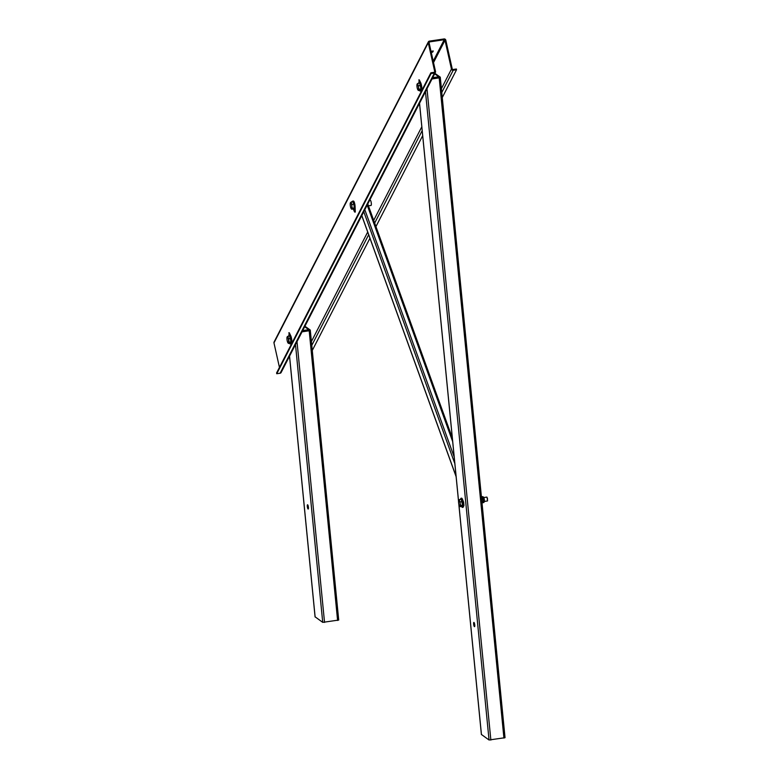 <?xml version="1.0" encoding="UTF-8"?>
<svg xmlns="http://www.w3.org/2000/svg" width="779" height="779" viewBox="0 0 779 779"><rect width="100%" height="100%" fill="white"/><g stroke="black" fill="none" stroke-linecap="round" stroke-linejoin="round"><path stroke-width="1.17" d="M474.771 625.703A2.152 0.487 81.5 0 1 474.411 623.258M474.401 626.637A2.152 0.487 81.5 0 1 473.671 624.388A2.152 0.487 81.5 0 1 473.875 622.411A2.152 0.487 81.5 0 1 473.983 622.45A2.152 0.487 81.5 0 1 474.713 624.7A2.152 0.487 81.5 0 1 474.508 626.667A2.152 0.487 81.5 0 1 474.401 626.637M434.896 73.353L440.223 77.121L439.531 77.53M434.643 73.849L438.772 76.77M440.232 77.257L505.035 737.694L489.046 740.001L481.432 734.48M431.001 51.287L433.27 50.986L432.705 52.096L431.245 52.368M432.686 51.034L431.069 51.589M453.203 70.266A1.49 1.383 -152.8 0 1 451.46 69.097L444.994 40.245A0.662 0.613 27.2 0 0 444.215 39.719L429.56 41.9A0.662 0.613 27.2 0 0 429.054 42.611L435.519 71.464A1.49 1.383 -152.8 0 1 434.4 73.07L431.05 73.567L430.875 72.798L434.224 72.291A0.662 0.613 -152.8 0 0 434.721 71.58L428.265 42.728A1.49 1.383 27.2 0 1 429.385 41.131L444.049 38.95A1.49 1.383 27.2 0 1 445.792 40.128L452.248 68.98A0.662 0.613 -152.8 0 0 453.027 69.497L456.377 69L456.543 69.769L453.203 70.266L441.771 92.506M428.372 41.842L274.081 342.01A1.49 1.383 27.2 0 0 273.965 342.906L279.447 367.386M435.412 72.359L281.112 372.537A1.49 1.383 -152.8 0 1 280.099 373.238L276.759 373.735L431.05 73.567M276.759 373.735L276.584 372.966L430.875 72.798M312.272 350.453L369.947 238.247M375.945 226.592L422.676 135.663M442.268 97.56L456.543 69.769M308.455 508.064A2.152 0.487 81.5 0 1 308.085 505.62M308.075 508.999A2.152 0.487 81.5 0 1 307.354 506.749A2.152 0.487 81.5 0 1 307.549 504.773A2.152 0.487 81.5 0 1 307.666 504.811A2.152 0.487 81.5 0 1 308.387 507.061A2.152 0.487 81.5 0 1 308.182 509.028A2.152 0.487 81.5 0 1 308.075 508.999M304.91 326.245L310.227 330.014L309.351 330.462M304.647 326.752L308.786 329.673M310.246 330.15L338.709 620.055L322.73 622.363L315.115 616.841M309.516 329.877L308.396 330.89L309.516 329.877L309.088 329.644M303.06 330.52L302.982 329.994M308.348 330.413L302.31 331.309M308.396 330.89L302.038 331.835M433.095 76.858L433.212 77.598M439.239 76.722L439.716 77.442L438.538 77.978L439.668 76.955M432.024 78.942L438.538 77.978M432.296 78.416L438.499 77.491M287.12 336.976L287.081 337.541L287.12 336.976A3.145 0.721 -98.5 0 1 287.918 337.531A3.145 0.721 -98.5 0 1 288.571 340.462A3.145 0.721 -98.5 0 1 288.434 342.838A3.145 0.721 -98.5 0 1 287.909 342.789A3.145 0.721 -98.5 0 1 287.636 342.273L288.396 343.403L289.019 342.195L288.668 338.661L287.704 336.333L287.12 336.976A3.145 0.721 -98.5 0 0 287.062 337.103A3.145 0.721 -98.5 0 0 286.945 337.891A3.145 0.721 -98.5 0 0 286.984 339.342A3.145 0.721 -98.5 0 0 287.636 342.273L288.396 343.403L289.486 343.237M289.992 336.849A2.882 0.662 81.5 0 1 290.567 338.232M290.645 338.524A2.882 0.662 81.5 0 1 290.937 341.397M287.704 336.333L289.661 336.041L290.947 341.582M289.019 342.195L290.168 342.02M288.668 338.661L290.625 338.368M351.933 204.497L350.969 202.17L350.384 202.813A3.145 0.721 -98.5 0 0 350.336 202.949A3.145 0.721 -98.5 0 0 350.248 205.179A3.145 0.721 -98.5 0 0 350.91 208.11A3.145 0.721 -98.5 0 0 351.183 208.626A3.145 0.721 -98.5 0 0 351.348 208.801A3.145 0.721 -98.5 0 0 351.699 208.675L354.241 207.74L353.627 208.947L351.66 209.239L351.699 208.675A3.145 0.721 -98.5 0 0 351.835 206.308L351.933 204.497L353.9 204.205L354.241 207.74M350.91 208.11L351.66 209.239L350.91 208.11M352.283 208.032L351.835 206.308A3.145 0.721 -98.5 0 0 351.183 203.377A3.145 0.721 -98.5 0 0 350.384 202.813L350.346 203.377L350.384 202.813M350.969 202.17L352.926 201.878L353.9 204.205M353.267 202.686A2.882 0.662 81.5 0 1 353.841 204.069M353.909 204.361A2.882 0.662 81.5 0 1 354.202 207.292M417.69 83.441L417.116 84.083A3.145 0.721 -98.5 0 0 417.057 84.21A3.145 0.721 -98.5 0 0 416.979 86.45A3.145 0.721 -98.5 0 0 417.632 89.381L418.381 90.5L419.005 89.303L418.566 87.569A3.145 0.721 -98.5 0 0 418.304 85.963A3.145 0.721 -98.5 0 0 417.904 84.638L417.69 83.441L419.657 83.149L420.933 88.689M419.472 90.345L418.381 90.5L417.632 89.381A3.145 0.721 -98.5 0 0 417.904 89.897A3.145 0.721 -98.5 0 0 418.42 89.945A3.145 0.721 -98.5 0 0 418.566 87.569L417.904 84.638A3.145 0.721 -98.5 0 0 417.116 84.083L417.077 84.638L417.116 84.083M420.631 85.632A2.882 0.662 81.5 0 1 420.65 85.7A2.882 0.662 81.5 0 1 420.923 88.553M419.005 89.303L420.154 89.127M418.654 85.768L420.621 85.476M419.988 83.947A2.882 0.662 81.5 0 1 420.563 85.339M487.021 497.226L487.557 500.819M484.392 501.462L487.498 500.946L487.45 498.394L486.817 497.09L483.808 497.538M459.922 502.134A3.145 0.721 -98.5 0 0 459.522 500.809L459.308 499.602L461.265 499.31L462.58 505.172L461.957 506.379L459.999 506.671L460.623 505.464L459.522 500.809A3.145 0.721 -98.5 0 0 458.724 500.245L458.685 500.809L458.724 500.245A3.145 0.721 -98.5 0 0 458.665 500.381A3.145 0.721 -98.5 0 0 458.588 502.611A3.145 0.721 -98.5 0 0 459.25 505.542L459.999 506.671L459.25 505.542A3.145 0.721 -98.5 0 0 459.513 506.058A3.145 0.721 -98.5 0 0 460.038 506.107A3.145 0.721 -98.5 0 0 460.175 503.74A3.145 0.721 -98.5 0 0 459.922 502.134M462.249 501.793A2.882 0.662 81.5 0 1 462.268 501.861A2.882 0.662 81.5 0 1 462.531 504.724M460.623 505.464L462.58 505.172M460.272 501.929L462.229 501.637M459.308 499.602L458.724 500.245M461.596 500.118A2.882 0.662 81.5 0 1 462.181 501.501M482.045 503.205L482.912 502.543L483.038 500.303A2.98 0.682 -98.5 0 0 482.415 497.518A2.98 0.682 -98.5 0 0 482.162 497.031A2.98 0.682 -98.5 0 0 482.123 496.992M481.607 498.813L482.62 498.667L481.704 496.457L482.415 497.518M482.912 502.543L482.951 502.007L481.938 502.163M482.961 502.436L482.961 502.416A2.98 0.682 -98.5 0 0 482.961 502.416A2.98 0.682 -98.5 0 0 483.038 500.303L482.62 498.667M368.438 205.831L371.038 205.452A2.649 0.604 -98.5 0 0 371.33 204.731A2.649 0.604 -98.5 0 0 371.067 201.819A2.649 0.604 -98.5 0 0 370.259 200.213L369.645 200.3M291.852 340.715L291.356 341.007L291.852 340.715A4.635 1.061 -98.5 0 0 290.82 335.934L289.282 332.73L288.756 336.177M291.833 340.929L291.112 342.02A4.635 1.373 167.4 0 0 289.545 343.49A4.635 1.373 167.4 0 0 290.109 343.967L290.586 343.734A0.828 0.769 27.2 0 0 290.586 343.724L291.755 341.465A0.828 0.769 -152.8 0 1 291.745 341.475M291.375 340.783A4.635 1.061 -98.5 0 0 290.343 336.002L288.805 332.799M291.813 340.968A0.828 0.769 -152.8 0 1 291.755 341.465M291.307 341.241L290.109 343.967M291.005 341.553A4.635 1.373 167.4 0 0 289.437 343.023A4.635 1.373 167.4 0 0 289.554 343.247M353.286 208.996L354.426 211.693L355.273 212.063L355.088 206.231A4.635 1.061 -98.5 0 0 354.708 203.777A4.635 1.061 -98.5 0 0 353.997 201.566L353.452 201.595L353.997 201.566M354.796 212.131L354.611 206.299A4.635 1.061 -98.5 0 0 354.231 203.845A4.635 1.061 -98.5 0 0 353.52 201.634M351.397 202.102A4.635 1.373 -12.6 0 1 352.858 201.07L353.452 201.595M353.315 201.449L353.627 201.109A0.828 0.769 -152.8 0 1 353.89 201.518M352.858 201.07L353.627 201.109M352.118 201.995A4.635 1.373 -12.6 0 1 352.965 201.527L352.77 201.897M421.838 87.823L421.332 88.144L421.838 87.823A4.635 1.061 -98.5 0 0 420.816 83.032L419.277 79.838L418.751 83.275M421.361 87.891A4.635 1.061 -98.5 0 0 420.339 83.11L418.8 79.906M420.095 91.075L420.582 90.841A0.828 0.769 27.2 0 0 420.582 90.831L421.741 88.572A0.828 0.769 -152.8 0 1 421.741 88.582L421.098 89.118A4.635 1.373 167.4 0 0 419.53 90.598A4.635 1.373 167.4 0 0 420.095 91.075L421.001 88.66A4.635 1.373 167.4 0 0 419.433 90.13A4.635 1.373 167.4 0 0 419.55 90.345M421.828 88.037L421.741 88.582A0.828 0.769 -152.8 0 0 421.809 88.076M461.616 506.428A4.635 1.061 -98.5 0 0 462.453 507.402L462.93 507.333A4.635 1.061 -98.5 0 0 463.232 507.041L463.963 505.503L463.641 502.192L462.473 499.31A4.635 1.061 -98.5 0 0 461.811 498.239A4.635 1.061 -98.5 0 0 461.567 498.161L461.09 498.239A4.635 1.061 -98.5 0 0 460.74 498.657L460.379 499.446M462.453 507.402A4.635 1.061 -98.5 0 0 462.755 507.11L463.486 505.571L463.164 502.26L461.996 499.378A4.635 1.061 -98.5 0 0 461.334 498.307A4.635 1.061 -98.5 0 0 461.09 498.239M503.925 738.102L439.171 77.686M490.858 740.05L426.999 88.728M489.046 740.001L425.373 90.617M481.451 734.626L458.87 504.325M458.549 501.072L419.433 102.166M432.705 52.096L432.53 51.326M432.52 52.174L432.345 51.404M280.099 373.238L434.4 73.07M434.38 72.252L434.721 71.58M273.965 342.906L428.265 42.728M311.775 345.399L368.671 234.722M374.67 223.057L422.189 130.609M310.704 342.916L367.698 232.035M373.696 220.369L421.809 126.773M441.391 88.67L451.46 69.097M433.523 62.554L444.994 40.245M433.212 61.142L444.215 39.719M429.102 42.796L429.56 41.9M337.599 620.474L309.175 330.539M324.541 622.411L297.003 341.621M322.73 622.363L295.387 343.51M315.125 616.987L289.447 355.068M309.166 329.634L302.671 330.598L309.127 329.614M439.278 76.702L432.676 77.686L439.317 76.712M482.814 496.681A2.98 0.682 81.5 0 1 484.002 500.157A2.98 0.682 81.5 0 1 483.691 502.572L484.372 500.021L482.814 496.681L481.987 496.798M483.272 497.148A2.483 0.565 81.5 0 1 484.353 499.991A2.483 0.565 81.5 0 1 483.993 501.988M361.807 215.549L456.095 476.427M363.783 211.703L454.839 463.651M364.815 209.697L454.186 456.952M367.182 205.091L452.687 441.644M289.282 334.395L288.912 335.136L289.282 334.395M289.213 334.133L289.379 335.311M354.318 210.534L354.698 209.804L354.318 210.534M354.63 209.541L354.796 210.71M353.101 202.277L353.432 201.634M419.277 81.503L418.898 82.243L419.277 81.503M419.209 81.24L419.375 82.418M463.174 504.811L462.96 502.659L463.174 504.811M463.184 503.127L463.349 504.276M505.035 737.694L440.271 77.179M481.403 734.558L458.792 503.984M458.539 501.355L419.511 103.295M338.709 620.055L310.276 330.082M315.076 616.919L289.515 356.198M482.814 502.698L483.691 502.572M361.768 215.627L456.114 476.67M367.766 203.962L452.317 437.895M289.301 333.948L289.525 335.486M354.708 209.356L354.942 210.895M419.287 81.055L419.521 82.593M463.086 502.874L463.495 504.461"/></g></svg>
